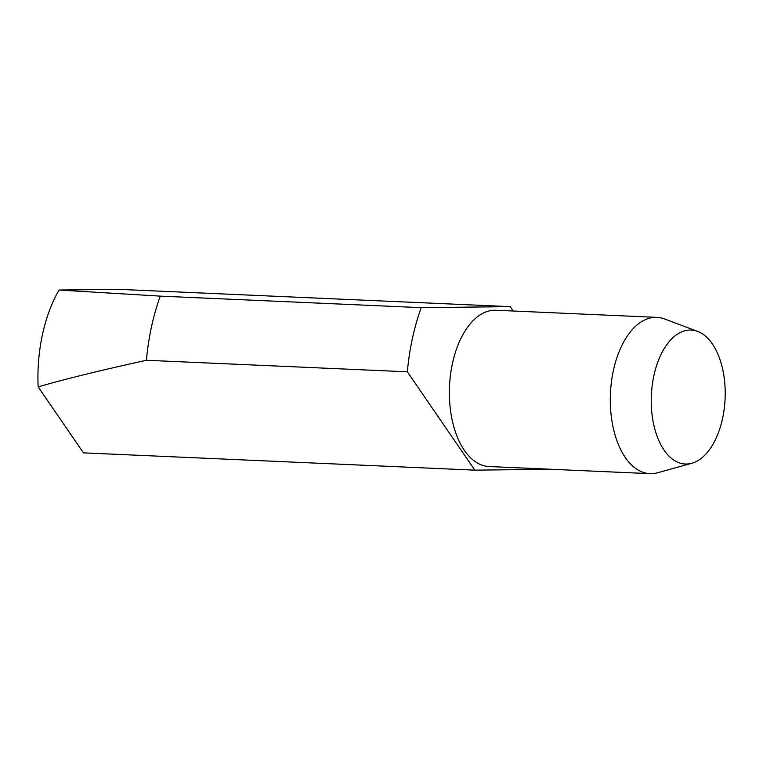 <?xml version="1.0" encoding="UTF-8"?>
<svg xmlns="http://www.w3.org/2000/svg" width="763" height="763" viewBox="0 0 763 763"><rect width="100%" height="100%" fill="white"/><g stroke="black" fill="none" stroke-linecap="round" stroke-linejoin="round"><path stroke-width="1.14" d="M691.831 463.255L657.639 472.755A78.217 43.052 -87.5 0 1 649.99 473.651A78.217 43.052 -87.5 0 1 637.42 469.588A78.217 43.052 -87.5 0 1 611.43 381.948A78.217 43.052 -87.5 0 1 656.895 317.37A78.217 43.052 -87.5 0 1 664.439 318.934L697.659 331.409A67.039 36.901 -87.5 0 1 701.96 333.545A67.039 36.901 -87.5 0 1 724.85 402.769A67.039 36.901 -87.5 0 1 691.831 463.255A67.039 36.901 -87.5 0 1 674.502 460.537A67.039 36.901 -87.5 0 1 653.109 379.612A67.039 36.901 -87.5 0 1 697.659 331.409M649.99 473.651L489.073 466.536A78.217 43.052 -87.5 0 1 476.513 462.483A78.217 43.052 -87.5 0 1 450.513 374.833A78.217 43.052 -87.5 0 1 495.979 310.255L656.895 317.37M160.278 296.13L59.085 290.035L118.79 289.349L510.199 306.64L421.224 307.661L160.278 296.13A156.434 86.114 -87.5 0 0 146.41 360.279L407.356 371.81A156.434 86.114 -87.5 0 1 421.224 307.661M407.356 371.81L474.853 470.151L83.444 452.86L38.15 386.879A114.517 63.043 -87.5 0 1 59.085 290.035M474.853 470.151L551.144 469.283M513.203 311.018L510.199 306.64M38.15 386.879C64.464 379.221 100.554 370.351 146.41 360.279"/></g></svg>
